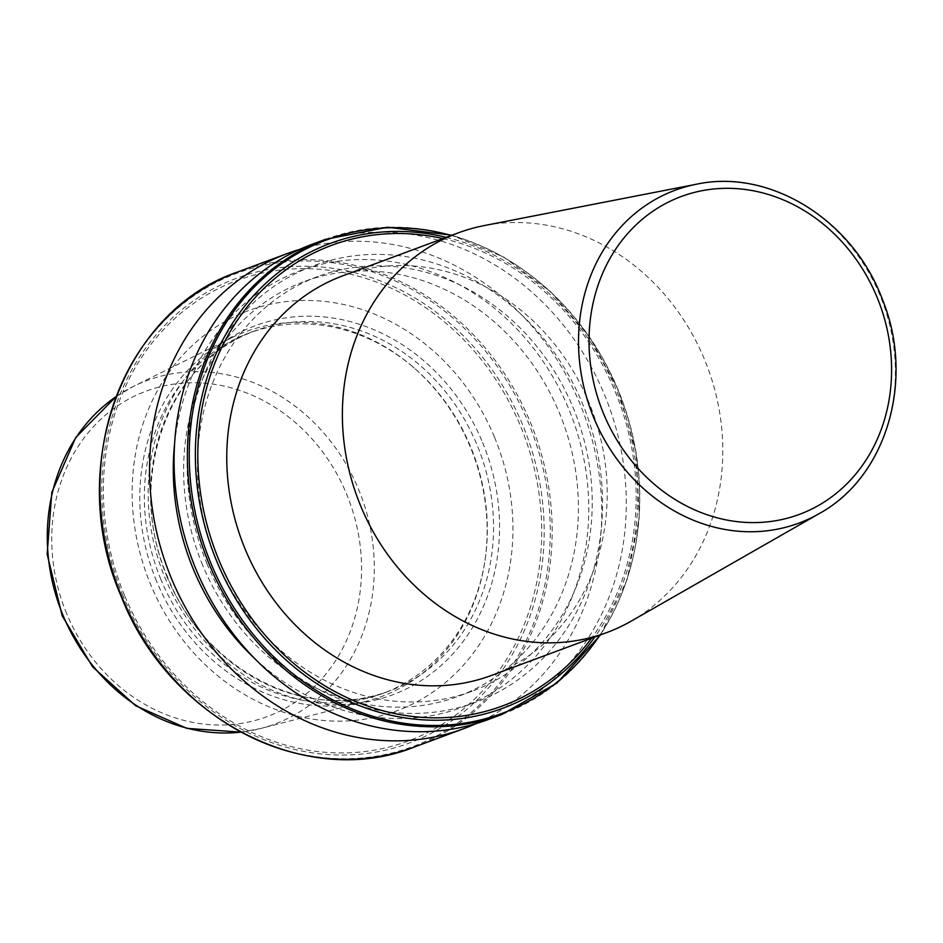 <?xml version="1.0" encoding="UTF-8"?>
<svg xmlns="http://www.w3.org/2000/svg" width="943" height="943" viewBox="0 0 943 943"><rect width="100%" height="100%" fill="white"/><g stroke="black" fill="none" stroke-linecap="round" stroke-linejoin="round"><path stroke-width="0.71" stroke-dasharray="4.71 3.54" d="M491.291 675.494A213.189 186.82 69.6 0 0 498.564 672.595A213.189 186.82 69.6 0 0 590.507 406.386A213.189 186.82 69.6 0 0 342.686 275.839M160.923 579.474A192.195 168.42 -110.4 0 1 248.858 333.138A192.195 168.42 -110.4 0 1 414.26 368.076A192.195 168.42 -110.4 0 1 470.757 447.088A192.195 168.42 -110.4 0 1 485.221 558.916A192.195 168.42 -110.4 0 1 382.823 693.423A192.195 168.42 -110.4 0 1 160.923 579.474M494.545 437.304A213.389 186.997 -110.4 0 1 404.182 707.898A213.389 186.997 -110.4 0 1 150.538 584.283A213.389 186.997 -110.4 0 1 240.889 313.677A213.389 186.997 -110.4 0 1 494.545 437.304M299.768 249.365A253.419 222.077 -110.4 0 1 579.933 403.769A253.419 222.077 -110.4 0 1 476.097 723.599M174.596 443.729A232.827 204.03 -110.4 0 1 346.835 260.233A232.827 204.03 -110.4 0 1 568.7 408.861A232.827 204.03 -110.4 0 1 511.507 679.408A232.827 204.03 -110.4 0 1 254.351 658.214M216.501 560.107A221.24 193.869 -110.4 0 1 317.732 276.547A221.24 193.869 -110.4 0 1 573.155 407.718A221.24 193.869 -110.4 0 1 471.936 691.278A221.24 193.869 -110.4 0 1 216.501 560.107M202.698 565.234A221.24 193.869 -110.4 0 1 303.917 281.674A221.24 193.869 -110.4 0 1 559.352 412.845A221.24 193.869 -110.4 0 1 458.133 696.405A221.24 193.869 -110.4 0 1 202.698 565.234M207.154 564.091A232.827 204.03 -110.4 0 1 305.744 268.849A232.827 204.03 -110.4 0 1 582.503 403.722A232.827 204.03 -110.4 0 1 483.912 698.975A232.827 204.03 -110.4 0 1 207.154 564.091M311.874 244.39A253.419 222.077 -110.4 0 1 604.463 394.646A253.419 222.077 -110.4 0 1 488.521 719.45M156.562 581.206A194.647 170.577 -110.4 0 1 231.33 337.9A194.647 170.577 -110.4 0 1 413.14 367.11A194.647 170.577 -110.4 0 1 470.357 447.135A194.647 170.577 -110.4 0 1 485.008 560.378A194.647 170.577 -110.4 0 1 366.45 701.274A194.647 170.577 -110.4 0 1 156.562 581.206M631.197 621.131A213.189 186.82 69.6 0 0 707.698 367.581A213.189 186.82 69.6 0 0 484.124 225.601M167.147 577.163A192.195 168.42 -110.4 0 1 255.082 330.816A192.195 168.42 -110.4 0 1 476.981 444.778A192.195 168.42 -110.4 0 1 389.046 691.113A192.195 168.42 -110.4 0 1 167.147 577.163M482.58 442.491A196.922 172.557 -110.4 0 1 399.195 692.197A196.922 172.557 -110.4 0 1 165.131 578.118A196.922 172.557 -110.4 0 1 248.516 328.412A196.922 172.557 -110.4 0 1 482.58 442.491M123.132 596.011A247.926 217.255 -110.4 0 1 228.112 281.627A247.926 217.255 -110.4 0 1 522.811 425.246A247.926 217.255 -110.4 0 1 417.82 739.642A247.926 217.255 -110.4 0 1 123.132 596.011M124.535 595.387A245.651 215.263 -110.4 0 1 228.56 283.89A245.651 215.263 -110.4 0 1 520.548 426.189A245.651 215.263 -110.4 0 1 416.523 737.697A245.651 215.263 -110.4 0 1 124.535 595.387M121.517 596.813A252.476 221.251 -110.4 0 1 228.418 276.653A252.476 221.251 -110.4 0 1 528.528 422.924A252.476 221.251 -110.4 0 1 421.615 743.072A252.476 221.251 -110.4 0 1 121.517 596.813M237.73 271.961A253.419 222.077 -110.4 0 1 530.32 422.216A253.419 222.077 -110.4 0 1 414.366 747.021M325.158 239.451A253.419 222.077 -110.4 0 1 617.748 389.707A253.419 222.077 -110.4 0 1 501.806 714.499M451.296 235.455A252.476 221.251 -110.4 0 1 618.019 389.648A252.476 221.251 -110.4 0 1 599.901 635.11M446.216 237.353A247.926 217.255 -110.4 0 1 616.404 390.449A247.926 217.255 -110.4 0 1 594.809 637.008M442.927 238.579A245.651 215.263 -110.4 0 1 615.001 391.074A245.651 215.263 -110.4 0 1 591.532 638.222M116.036 396.638A183.26 160.593 -110.4 0 1 133.482 386.382A183.26 160.593 -110.4 0 1 358.517 489.228A183.26 160.593 -110.4 0 1 260.681 728.503A183.26 160.593 -110.4 0 1 240.783 732.133M66.705 613.669A173.618 152.141 -110.4 0 1 140.224 393.502A173.618 152.141 -110.4 0 1 346.6 494.085A173.618 152.141 -110.4 0 1 273.081 714.252A173.618 152.141 -110.4 0 1 66.705 613.669M819.09 513.664A177.579 155.607 69.6 0 0 882.813 302.467A177.579 155.607 69.6 0 0 696.582 184.203M382.823 693.423L389.046 691.113C308.455 723.705 203.947 670.178 167.618 576.998C124.782 480.164 167.783 360.12 255.082 330.816L248.858 333.138M317.732 276.547L303.917 281.674M600.526 634.887L627.095 579.686L639.248 517.589L636.195 452.77L618.136 389.577L589.304 336.568L550.453 291.564L503.774 257.121L451.921 235.231M231.33 337.9L133.482 386.382L116.048 396.602M414.26 368.076L413.14 367.11M485.221 558.916L485.008 560.378M240.819 732.145L260.681 728.503L366.45 701.274M471.936 691.278L458.133 696.405"/><path stroke-width="1.41" d="M696.582 184.203L484.124 225.601A213.189 186.82 69.6 0 0 458.286 232.862L342.686 275.839A213.189 186.82 69.6 0 0 335.425 278.751A213.189 186.82 69.6 0 0 243.471 544.948A213.189 186.82 69.6 0 0 491.291 675.494L606.891 632.517A213.189 186.82 69.6 0 0 614.164 629.618A213.189 186.82 69.6 0 0 631.197 621.131L819.09 513.664C886.856 476.91 915.252 379.239 882.353 299.261C853.132 220.249 769.96 168.278 696.582 184.203A177.579 155.607 69.6 0 0 669.011 192.678A177.579 155.607 69.6 0 0 593.819 417.855A177.579 155.607 69.6 0 0 804.898 520.725A177.579 155.607 69.6 0 0 819.09 513.664M458.286 232.862A213.189 186.82 69.6 0 0 451.025 235.762A213.189 186.82 69.6 0 0 359.083 501.971A213.189 186.82 69.6 0 0 606.891 632.517M476.097 723.599A253.419 222.077 -110.4 0 1 463.98 728.574A253.419 222.077 -110.4 0 1 171.39 578.318A253.419 222.077 -110.4 0 1 287.344 253.514A253.419 222.077 -110.4 0 1 299.768 249.365M254.351 658.214A232.827 204.03 -110.4 0 1 193.35 569.23A232.827 204.03 -110.4 0 1 174.596 443.729M195.932 569.195A253.419 222.077 -110.4 0 1 311.874 244.39L325.158 239.451A253.419 222.077 -110.4 0 0 209.216 564.244A253.419 222.077 -110.4 0 0 501.806 714.499L488.521 719.45A253.419 222.077 -110.4 0 1 195.932 569.195M675.436 198.843A169.551 148.581 69.6 0 0 603.638 413.847A169.551 148.581 69.6 0 0 805.181 512.073A169.551 148.581 69.6 0 0 876.978 297.057A169.551 148.581 69.6 0 0 675.436 198.843M121.777 596.766A253.419 222.077 -110.4 0 1 237.73 271.961C121.6 311.107 65.067 469.649 121.399 596.884C169.103 719.368 307.053 790.281 414.366 747.021A253.419 222.077 -110.4 0 1 121.777 596.766M599.901 635.11A252.476 221.251 -110.4 0 1 211.008 563.549A252.476 221.251 -110.4 0 1 234.607 310.223A252.476 221.251 -110.4 0 1 451.296 235.455M594.809 637.008A247.926 217.255 -110.4 0 1 216.725 561.215A247.926 217.255 -110.4 0 1 237.954 315.162A247.926 217.255 -110.4 0 1 446.216 237.353M591.532 638.222A245.651 215.263 -110.4 0 1 218.988 560.272A245.651 215.263 -110.4 0 1 239.003 317.932A245.651 215.263 -110.4 0 1 442.927 238.579M240.783 732.133A183.26 160.593 -110.4 0 1 63.075 615.449A183.26 160.593 -110.4 0 1 116.036 396.638M287.344 253.514L237.73 271.961M451.921 235.231L387.502 227.216L325.158 239.451M116.048 396.602L75.699 437.587L51.818 492.329L47.15 554.178L62.155 615.744L92.603 666.819L135.674 705.753L186.879 728.373L240.819 732.145M600.526 634.887L556.983 683.027L501.806 714.499M463.98 728.574L414.366 747.021"/></g></svg>
